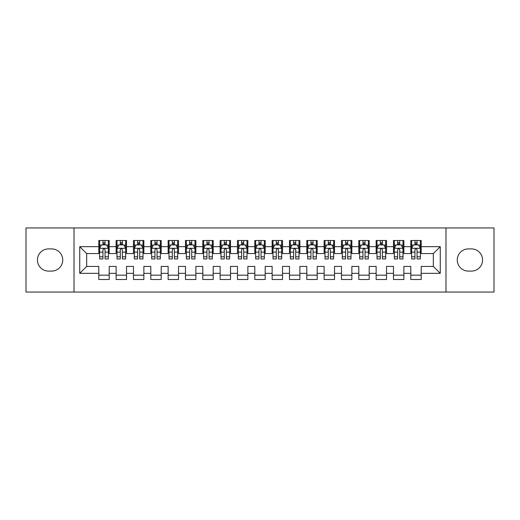 <?xml version="1.0" encoding="UTF-8"?>
<svg xmlns="http://www.w3.org/2000/svg" width="520" height="520" viewBox="0 0 520 520"><rect width="100%" height="100%" fill="white"/><g stroke="black" fill="none" stroke-linecap="round" stroke-linejoin="round"><path stroke-width="0.78" d="M445.985 292.065L494 292.065L494 227.936L445.985 227.936L445.985 292.065L74.016 292.065L74.016 227.936L26 227.936L26 292.065L74.016 292.065M445.985 227.936L74.016 227.936M79.736 273.344L79.736 246.656L98.8 246.656L98.8 253.585L86.665 253.585L86.665 266.416L79.736 273.344L98.8 273.344L98.8 279.5L109.2 279.5L109.2 273.344L116.135 273.344L116.135 279.5L126.535 279.5L126.535 273.344L133.465 273.344L133.465 279.5L143.865 279.5L143.865 273.344L150.8 273.344L150.8 279.5L161.2 279.5L161.2 273.344L168.136 273.344L168.136 279.5L178.536 279.5L178.536 273.344L185.464 273.344L185.464 279.5L195.864 279.5L195.864 273.344L202.8 273.344L202.8 279.5L213.2 279.5L213.2 273.344L220.136 273.344L220.136 279.5L230.536 279.5L230.536 273.344L237.464 273.344L237.464 279.5L247.864 279.5L247.864 273.344L254.8 273.344L254.8 279.5L265.2 279.5L265.2 273.344L272.136 273.344L272.136 279.5L282.536 279.5L282.536 273.344L289.464 273.344L289.464 279.5L299.865 279.5L299.865 273.344L306.8 273.344L306.8 279.5L317.2 279.5L317.2 273.344L324.136 273.344L324.136 279.5L334.536 279.5L334.536 273.344L341.465 273.344L341.465 279.5L351.865 279.5L351.865 273.344L358.8 273.344L358.8 279.5L369.2 279.5L369.2 273.344L376.135 273.344L376.135 279.5L386.536 279.5L386.536 273.344L393.465 273.344L393.465 279.5L403.865 279.5L403.865 273.344L410.8 273.344L410.8 279.5L421.2 279.5L421.2 266.416L433.335 266.416L433.335 253.585L421.2 253.585L421.2 246.656L440.265 246.656L440.265 273.344L421.2 273.344M421.2 246.656L421.2 240.5L410.8 240.5L410.8 246.656L403.865 246.656L403.865 240.5L393.465 240.5L393.465 246.656L386.536 246.656L386.536 240.5L376.135 240.5L376.135 246.656L369.2 246.656L369.2 240.5L358.8 240.5L358.8 246.656L351.865 246.656L351.865 240.5L341.465 240.5L341.465 246.656L334.536 246.656L334.536 240.5L324.136 240.5L324.136 246.656L317.2 246.656L317.2 240.5L306.8 240.5L306.8 246.656L299.865 246.656L299.865 240.5L289.464 240.5L289.464 246.656L282.536 246.656L282.536 240.5L272.136 240.5L272.136 246.656L265.2 246.656L265.2 240.5L254.8 240.5L254.8 246.656L247.864 246.656L247.864 240.5L237.464 240.5L237.464 246.656L230.536 246.656L230.536 240.5L220.136 240.5L220.136 246.656L213.2 246.656L213.2 240.5L202.8 240.5L202.8 246.656L195.864 246.656L195.864 240.5L185.464 240.5L185.464 246.656L178.536 246.656L178.536 240.5L168.136 240.5L168.136 246.656L161.2 246.656L161.2 240.5L150.8 240.5L150.8 246.656L143.865 246.656L143.865 240.5L133.465 240.5L133.465 246.656L126.535 246.656L126.535 240.5L116.135 240.5L116.135 246.656L109.2 246.656L109.2 240.5L98.8 240.5L98.8 246.656M403.865 273.344L403.865 266.416L410.8 266.416L410.8 273.344M440.265 246.656L433.335 253.585M386.536 273.344L386.536 266.416L393.465 266.416L393.465 273.344M410.8 246.656L410.8 253.585L403.865 253.585L403.865 246.656M369.2 273.344L369.2 266.416L376.135 266.416L376.135 273.344M393.465 246.656L393.465 253.585L386.536 253.585L386.536 246.656M351.865 273.344L351.865 266.416L358.8 266.416L358.8 273.344M376.135 246.656L376.135 253.585L369.2 253.585L369.2 246.656M334.536 273.344L334.536 266.416L341.465 266.416L341.465 273.344M358.8 246.656L358.8 253.585L351.865 253.585L351.865 246.656M317.2 273.344L317.2 266.416L324.136 266.416L324.136 273.344M341.465 246.656L341.465 253.585L334.536 253.585L334.536 246.656M299.865 273.344L299.865 266.416L306.8 266.416L306.8 273.344M324.136 246.656L324.136 253.585L317.2 253.585L317.2 246.656M282.536 273.344L282.536 266.416L289.464 266.416L289.464 273.344M306.8 246.656L306.8 253.585L299.865 253.585L299.865 246.656M265.2 273.344L265.2 266.416L272.136 266.416L272.136 273.344M289.464 246.656L289.464 253.585L282.536 253.585L282.536 246.656M247.864 273.344L247.864 266.416L254.8 266.416L254.8 273.344M272.136 246.656L272.136 253.585L265.2 253.585L265.2 246.656M230.536 273.344L230.536 266.416L237.464 266.416L237.464 273.344M254.8 246.656L254.8 253.585L247.864 253.585L247.864 246.656M213.2 273.344L213.2 266.416L220.136 266.416L220.136 273.344M237.464 246.656L237.464 253.585L230.536 253.585L230.536 246.656M195.864 273.344L195.864 266.416L202.8 266.416L202.8 273.344M220.136 246.656L220.136 253.585L213.2 253.585L213.2 246.656M178.536 273.344L178.536 266.416L185.464 266.416L185.464 273.344M202.8 246.656L202.8 253.585L195.864 253.585L195.864 246.656M161.2 273.344L161.2 266.416L168.136 266.416L168.136 273.344M185.464 246.656L185.464 253.585L178.536 253.585L178.536 246.656M143.865 273.344L143.865 266.416L150.8 266.416L150.8 273.344M168.136 246.656L168.136 253.585L161.2 253.585L161.2 246.656M126.535 273.344L126.535 266.416L133.465 266.416L133.465 273.344M150.8 246.656L150.8 253.585L143.865 253.585L143.865 246.656M109.2 273.344L109.2 266.416L116.135 266.416L116.135 273.344M133.465 246.656L133.465 253.585L126.535 253.585L126.535 246.656M86.665 266.416L98.8 266.416L98.8 273.344M116.135 246.656L116.135 253.585L109.2 253.585L109.2 246.656M410.8 244.836L411.665 244.836M420.335 244.836L421.2 244.836M393.465 244.836L394.335 244.836M403 244.836L403.865 244.836M376.135 244.836L377 244.836M385.665 244.836L386.536 244.836M358.8 244.836L359.665 244.836M368.335 244.836L369.2 244.836M341.465 244.836L342.335 244.836M351 244.836L351.865 244.836M324.136 244.836L325 244.836M333.665 244.836L334.536 244.836M306.8 244.836L307.664 244.836M316.336 244.836L317.2 244.836M289.464 244.836L290.336 244.836M299 244.836L299.865 244.836M272.136 244.836L273 244.836M281.664 244.836L282.536 244.836M254.8 244.836L255.665 244.836M264.336 244.836L265.2 244.836M237.464 244.836L238.336 244.836M247 244.836L247.864 244.836M220.136 244.836L221 244.836M229.665 244.836L230.536 244.836M202.8 244.836L203.665 244.836M212.336 244.836L213.2 244.836M185.464 244.836L186.336 244.836M195 244.836L195.864 244.836M168.136 244.836L169 244.836M177.665 244.836L178.536 244.836M150.8 244.836L151.665 244.836M160.335 244.836L161.2 244.836M133.465 244.836L134.335 244.836M143 244.836L143.865 244.836M116.135 244.836L117 244.836M125.665 244.836L126.535 244.836M98.8 244.836L99.665 244.836M108.335 244.836L109.2 244.836M98.8 275.164L109.2 275.164M116.135 275.164L126.535 275.164M133.465 275.164L143.865 275.164M150.8 275.164L161.2 275.164M168.136 275.164L178.536 275.164M185.464 275.164L195.864 275.164M202.8 275.164L213.2 275.164M220.136 275.164L230.536 275.164M237.464 275.164L247.864 275.164M254.8 275.164L265.2 275.164M272.136 275.164L282.536 275.164M289.464 275.164L299.865 275.164M306.8 275.164L317.2 275.164M324.136 275.164L334.536 275.164M341.465 275.164L351.865 275.164M358.8 275.164L369.2 275.164M376.135 275.164L386.536 275.164M393.465 275.164L403.865 275.164M410.8 275.164L421.2 275.164M79.736 246.656L86.665 253.585M433.335 266.416L440.265 273.344M48.536 248.905A11.096 11.096 0 0 0 37.44 260A11.096 11.096 0 0 0 48.536 271.096L51.656 271.096A11.096 11.096 0 0 0 62.745 260A11.096 11.096 0 0 0 51.656 248.905L48.536 248.905M471.465 271.096A11.096 11.096 0 0 0 482.56 260A11.096 11.096 0 0 0 471.465 248.905L468.344 248.905A11.096 11.096 0 0 0 457.256 260A11.096 11.096 0 0 0 468.344 271.096L471.465 271.096M105.04 242.756L102.96 242.756M108.335 256.789L105.04 256.789L105.04 258.96L108.335 258.96L108.335 248.385L106.6 244.92L101.4 244.92L99.665 248.385L99.665 258.96L102.96 258.96L102.96 256.789L99.665 256.789M99.665 248.385L99.665 240.5M108.335 248.385L108.335 240.5M102.96 244.92L102.96 240.5M105.04 240.5L105.04 244.92M105.04 256.789L105.04 249.685C104.345 248.352 103.656 248.352 102.96 249.685L102.96 256.789M105.04 244.836L102.96 244.836M122.376 242.756L120.296 242.756M125.665 256.789L122.376 256.789L122.376 258.96L125.665 258.96L125.665 248.385L123.935 244.92L118.736 244.92L117 248.385L117 258.96L120.296 258.96L120.296 256.789L117 256.789M117 248.385L117 240.5M125.665 248.385L125.665 240.5M120.296 244.92L120.296 240.5M122.376 240.5L122.376 244.92M122.376 256.789L122.376 249.685C121.68 248.352 120.984 248.352 120.296 249.685L120.296 256.789M122.376 244.836L120.296 244.836M139.704 242.756L137.625 242.756M143 256.789L139.704 256.789L139.704 258.96L143 258.96L143 248.385L141.265 244.92L136.065 244.92L134.335 248.385L134.335 258.96L137.625 258.96L137.625 256.789L134.335 256.789M134.335 248.385L134.335 240.5M143 248.385L143 240.5M137.625 244.92L137.625 240.5M139.704 240.5L139.704 244.92M139.704 256.789L139.704 249.685C139.016 248.352 138.32 248.352 137.625 249.685L137.625 256.789M139.704 244.836L137.625 244.836M157.04 242.756L154.96 242.756M160.335 256.789L157.04 256.789L157.04 258.96L160.335 258.96L160.335 248.385L158.6 244.92L153.4 244.92L151.665 248.385L151.665 258.96L154.96 258.96L154.96 256.789L151.665 256.789M151.665 248.385L151.665 240.5M160.335 248.385L160.335 240.5M154.96 244.92L154.96 240.5M157.04 240.5L157.04 244.92M157.04 256.789L157.04 249.685C156.345 248.352 155.656 248.352 154.96 249.685L154.96 256.789M157.04 244.836L154.96 244.836M174.375 242.756L172.296 242.756M177.665 256.789L174.375 256.789L174.375 258.96L177.665 258.96L177.665 248.385L175.936 244.92L170.736 244.92L169 248.385L169 258.96L172.296 258.96L172.296 256.789L169 256.789M169 248.385L169 240.5M177.665 248.385L177.665 240.5M172.296 244.92L172.296 240.5M174.375 240.5L174.375 244.92M174.375 256.789L174.375 249.685C173.68 248.352 172.984 248.352 172.296 249.685L172.296 256.789M174.375 244.836L172.296 244.836M191.705 242.756L189.625 242.756M195 256.789L191.705 256.789L191.705 258.96L195 258.96L195 248.385L193.264 244.92L188.065 244.92L186.336 248.385L186.336 258.96L189.625 258.96L189.625 256.789L186.336 256.789M186.336 248.385L186.336 240.5M195 248.385L195 240.5M189.625 244.92L189.625 240.5M191.705 240.5L191.705 244.92M191.705 256.789L191.705 249.685C191.016 248.352 190.32 248.352 189.625 249.685L189.625 256.789M191.705 244.836L189.625 244.836M209.04 242.756L206.96 242.756M212.336 256.789L209.04 256.789L209.04 258.96L212.336 258.96L212.336 248.385L210.6 244.92L205.4 244.92L203.665 248.385L203.665 258.96L206.96 258.96L206.96 256.789L203.665 256.789M203.665 248.385L203.665 240.5M212.336 248.385L212.336 240.5M206.96 244.92L206.96 240.5M209.04 240.5L209.04 244.92M209.04 256.789L209.04 249.685C208.344 248.352 207.656 248.352 206.96 249.685L206.96 256.789M209.04 244.836L206.96 244.836M226.375 242.756L224.296 242.756M229.665 256.789L226.375 256.789L226.375 258.96L229.665 258.96L229.665 248.385L227.936 244.92L222.736 244.92L221 248.385L221 258.96L224.296 258.96L224.296 256.789L221 256.789M221 248.385L221 240.5M229.665 248.385L229.665 240.5M224.296 244.92L224.296 240.5M226.375 240.5L226.375 244.92M226.375 256.789L226.375 249.685C225.68 248.352 224.984 248.352 224.296 249.685L224.296 256.789M226.375 244.836L224.296 244.836M243.705 242.756L241.625 242.756M247 256.789L243.705 256.789L243.705 258.96L247 258.96L247 248.385L245.264 244.92L240.065 244.92L238.336 248.385L238.336 258.96L241.625 258.96L241.625 256.789L238.336 256.789M238.336 248.385L238.336 240.5M247 248.385L247 240.5M241.625 244.92L241.625 240.5M243.705 240.5L243.705 244.92M243.705 256.789L243.705 249.685C243.016 248.352 242.32 248.352 241.625 249.685L241.625 256.789M243.705 244.836L241.625 244.836M261.04 242.756L258.96 242.756M264.336 256.789L261.04 256.789L261.04 258.96L264.336 258.96L264.336 248.385L262.6 244.92L257.4 244.92L255.665 248.385L255.665 258.96L258.96 258.96L258.96 256.789L255.665 256.789M255.665 248.385L255.665 240.5M264.336 248.385L264.336 240.5M258.96 244.92L258.96 240.5M261.04 240.5L261.04 244.92M261.04 256.789L261.04 249.685C260.344 248.352 259.656 248.352 258.96 249.685L258.96 256.789M261.04 244.836L258.96 244.836M278.375 242.756L276.296 242.756M281.664 256.789L278.375 256.789L278.375 258.96L281.664 258.96L281.664 248.385L279.936 244.92L274.736 244.92L273 248.385L273 258.96L276.296 258.96L276.296 256.789L273 256.789M273 248.385L273 240.5M281.664 248.385L281.664 240.5M276.296 244.92L276.296 240.5M278.375 240.5L278.375 244.92M278.375 256.789L278.375 249.685C277.68 248.352 276.985 248.352 276.296 249.685L276.296 256.789M278.375 244.836L276.296 244.836M295.704 242.756L293.625 242.756M299 256.789L295.704 256.789L295.704 258.96L299 258.96L299 248.385L297.264 244.92L292.065 244.92L290.336 248.385L290.336 258.96L293.625 258.96L293.625 256.789L290.336 256.789M290.336 248.385L290.336 240.5M299 248.385L299 240.5M293.625 244.92L293.625 240.5M295.704 240.5L295.704 244.92M295.704 256.789L295.704 249.685C295.016 248.352 294.32 248.352 293.625 249.685L293.625 256.789M295.704 244.836L293.625 244.836M313.04 242.756L310.96 242.756M316.336 256.789L313.04 256.789L313.04 258.96L316.336 258.96L316.336 248.385L314.6 244.92L309.4 244.92L307.664 248.385L307.664 258.96L310.96 258.96L310.96 256.789L307.664 256.789M307.664 248.385L307.664 240.5M316.336 248.385L316.336 240.5M310.96 244.92L310.96 240.5M313.04 240.5L313.04 244.92M313.04 256.789L313.04 249.685C312.344 248.352 311.656 248.352 310.96 249.685L310.96 256.789M313.04 244.836L310.96 244.836M330.375 242.756L328.296 242.756M333.665 256.789L330.375 256.789L330.375 258.96L333.665 258.96L333.665 248.385L331.936 244.92L326.736 244.92L325 248.385L325 258.96L328.296 258.96L328.296 256.789L325 256.789M325 248.385L325 240.5M333.665 248.385L333.665 240.5M328.296 244.92L328.296 240.5M330.375 240.5L330.375 244.92M330.375 256.789L330.375 249.685C329.68 248.352 328.985 248.352 328.296 249.685L328.296 256.789M330.375 244.836L328.296 244.836M347.704 242.756L345.625 242.756M351 256.789L347.704 256.789L347.704 258.96L351 258.96L351 248.385L349.265 244.92L344.065 244.92L342.335 248.385L342.335 258.96L345.625 258.96L345.625 256.789L342.335 256.789M342.335 248.385L342.335 240.5M351 248.385L351 240.5M345.625 244.92L345.625 240.5M347.704 240.5L347.704 244.92M347.704 256.789L347.704 249.685C347.016 248.352 346.32 248.352 345.625 249.685L345.625 256.789M347.704 244.836L345.625 244.836M365.04 242.756L362.96 242.756M368.335 256.789L365.04 256.789L365.04 258.96L368.335 258.96L368.335 248.385L366.6 244.92L361.4 244.92L359.665 248.385L359.665 258.96L362.96 258.96L362.96 256.789L359.665 256.789M359.665 248.385L359.665 240.5M368.335 248.385L368.335 240.5M362.96 244.92L362.96 240.5M365.04 240.5L365.04 244.92M365.04 256.789L365.04 249.685C364.344 248.352 363.656 248.352 362.96 249.685L362.96 256.789M365.04 244.836L362.96 244.836M382.375 242.756L380.296 242.756M385.665 256.789L382.375 256.789L382.375 258.96L385.665 258.96L385.665 248.385L383.935 244.92L378.736 244.92L377 248.385L377 258.96L380.296 258.96L380.296 256.789L377 256.789M377 248.385L377 240.5M385.665 248.385L385.665 240.5M380.296 244.92L380.296 240.5M382.375 240.5L382.375 244.92M382.375 256.789L382.375 249.685C381.68 248.352 380.985 248.352 380.296 249.685L380.296 256.789M382.375 244.836L380.296 244.836M399.704 242.756L397.625 242.756M403 256.789L399.704 256.789L399.704 258.96L403 258.96L403 248.385L401.265 244.92L396.065 244.92L394.335 248.385L394.335 258.96L397.625 258.96L397.625 256.789L394.335 256.789M394.335 248.385L394.335 240.5M403 248.385L403 240.5M397.625 244.92L397.625 240.5M399.704 240.5L399.704 244.92M399.704 256.789L399.704 249.685C399.016 248.352 398.32 248.352 397.625 249.685L397.625 256.789M399.704 244.836L397.625 244.836M417.04 242.756L414.96 242.756M420.335 256.789L417.04 256.789L417.04 258.96L420.335 258.96L420.335 248.385L418.6 244.92L413.4 244.92L411.665 248.385L411.665 258.96L414.96 258.96L414.96 256.789L411.665 256.789M411.665 248.385L411.665 240.5M420.335 248.385L420.335 240.5M414.96 244.92L414.96 240.5M417.04 240.5L417.04 244.92M417.04 256.789L417.04 249.685C416.344 248.352 415.656 248.352 414.96 249.685L414.96 256.789M417.04 244.836L414.96 244.836M108.29 248.3L99.71 248.3M99.665 245.128L101.296 245.128M106.704 245.128L108.335 245.128M102.96 252.142L99.665 252.142M108.335 252.142L105.04 252.142M105.04 243.854L102.96 243.854M125.626 248.3L117.046 248.3M117 245.128L118.632 245.128M124.04 245.128L125.665 245.128M120.296 252.142L117 252.142M125.665 252.142L122.376 252.142M122.376 243.854L120.296 243.854M142.954 248.3L134.375 248.3M134.335 245.128L135.96 245.128M141.369 245.128L143 245.128M137.625 252.142L134.335 252.142M143 252.142L139.704 252.142M139.704 243.854L137.625 243.854M160.29 248.3L151.71 248.3M151.665 245.128L153.296 245.128M158.704 245.128L160.335 245.128M154.96 252.142L151.665 252.142M160.335 252.142L157.04 252.142M157.04 243.854L154.96 243.854M177.625 248.3L169.046 248.3M169 245.128L170.631 245.128M176.04 245.128L177.665 245.128M172.296 252.142L169 252.142M177.665 252.142L174.375 252.142M174.375 243.854L172.296 243.854M194.955 248.3L186.375 248.3M186.336 245.128L187.961 245.128M193.369 245.128L195 245.128M189.625 252.142L186.336 252.142M195 252.142L191.705 252.142M191.705 243.854L189.625 243.854M212.29 248.3L203.71 248.3M203.665 245.128L205.296 245.128M210.704 245.128L212.336 245.128M206.96 252.142L203.665 252.142M212.336 252.142L209.04 252.142M209.04 243.854L206.96 243.854M229.625 248.3L221.046 248.3M221 245.128L222.631 245.128M228.04 245.128L229.665 245.128M224.296 252.142L221 252.142M229.665 252.142L226.375 252.142M226.375 243.854L224.296 243.854M246.955 248.3L238.375 248.3M238.336 245.128L239.961 245.128M245.369 245.128L247 245.128M241.625 252.142L238.336 252.142M247 252.142L243.705 252.142M243.705 243.854L241.625 243.854M264.29 248.3L255.71 248.3M255.665 245.128L257.296 245.128M262.704 245.128L264.336 245.128M258.96 252.142L255.665 252.142M264.336 252.142L261.04 252.142M261.04 243.854L258.96 243.854M281.625 248.3L273.046 248.3M273 245.128L274.632 245.128M280.039 245.128L281.664 245.128M276.296 252.142L273 252.142M281.664 252.142L278.375 252.142M278.375 243.854L276.296 243.854M298.954 248.3L290.375 248.3M290.336 245.128L291.961 245.128M297.369 245.128L299 245.128M293.625 252.142L290.336 252.142M299 252.142L295.704 252.142M295.704 243.854L293.625 243.854M316.29 248.3L307.71 248.3M307.664 245.128L309.296 245.128M314.704 245.128L316.336 245.128M310.96 252.142L307.664 252.142M316.336 252.142L313.04 252.142M313.04 243.854L310.96 243.854M333.625 248.3L325.046 248.3M325 245.128L326.632 245.128M332.039 245.128L333.665 245.128M328.296 252.142L325 252.142M333.665 252.142L330.375 252.142M330.375 243.854L328.296 243.854M350.954 248.3L342.375 248.3M342.335 245.128L343.96 245.128M349.369 245.128L351 245.128M345.625 252.142L342.335 252.142M351 252.142L347.704 252.142M347.704 243.854L345.625 243.854M368.29 248.3L359.71 248.3M359.665 245.128L361.296 245.128M366.704 245.128L368.335 245.128M362.96 252.142L359.665 252.142M368.335 252.142L365.04 252.142M365.04 243.854L362.96 243.854M385.625 248.3L377.046 248.3M377 245.128L378.632 245.128M384.04 245.128L385.665 245.128M380.296 252.142L377 252.142M385.665 252.142L382.375 252.142M382.375 243.854L380.296 243.854M402.954 248.3L394.375 248.3M394.335 245.128L395.96 245.128M401.369 245.128L403 245.128M397.625 252.142L394.335 252.142M403 252.142L399.704 252.142M399.704 243.854L397.625 243.854M420.29 248.3L411.71 248.3M411.665 245.128L413.296 245.128M418.704 245.128L420.335 245.128M414.96 252.142L411.665 252.142M420.335 252.142L417.04 252.142M417.04 243.854L414.96 243.854"/></g></svg>
